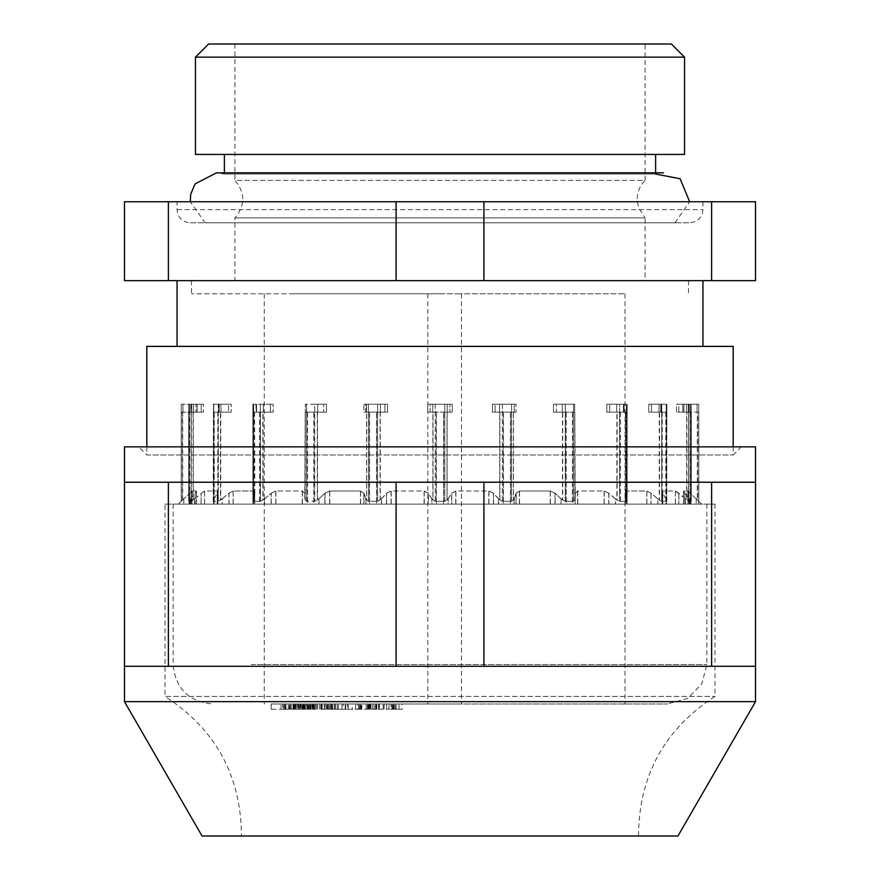 <?xml version="1.0" encoding="UTF-8"?>
<svg xmlns="http://www.w3.org/2000/svg" width="880" height="880" viewBox="0 0 880 880"><rect width="100%" height="100%" fill="white"/><g stroke="black" fill="none" stroke-linecap="round" stroke-linejoin="round"><path stroke-width="0.66" stroke-dasharray="4.4 3.3" d="M628.771 504.141L173.118 504.141L628.771 504.141M165.011 504.141L714.989 504.141L165.011 504.141L165.011 696.432L714.989 696.432L165.011 696.432C215.6 729.201 241.087 775.72 241.483 836L638.517 836L241.483 836M733.172 346.379L146.828 346.379M146.828 446.853L146.828 454.971L733.172 454.971L146.828 454.971L138.71 446.853L741.29 446.853L138.71 446.853M124.476 280.643L168.388 280.643L168.388 201.762L124.476 201.762L124.476 280.643M711.612 280.643L755.524 280.643L755.524 201.762L711.612 201.762L711.612 280.643L483.912 280.643L483.912 201.762L396.088 201.762L396.088 280.643L483.912 280.643M190.212 222.794L689.788 222.794L190.212 222.794C182.226 222.013 177.848 217.635 177.067 209.649L177.067 201.762L702.933 201.762L177.067 201.762M177.067 280.643L702.933 280.643L177.067 280.643M177.067 346.379L702.933 346.379L177.067 346.379M440 293.788L191.521 293.788L440 293.788M440 280.643L688.479 280.643L440 280.643M645.095 280.643L234.905 280.643L645.095 280.643L645.095 217.91L234.905 217.91L645.095 217.91L638.726 207.955L637.362 202.059C636.614 193.633 639.188 186.406 645.095 180.356L234.905 180.356C245.344 192.874 245.344 205.392 234.905 217.91L234.905 280.643M205.04 222.794L674.96 222.794L205.04 222.794L190.344 201.762M396.088 280.643L168.388 280.643M711.612 201.762L483.912 201.762M396.088 201.762L168.388 201.762M234.905 44L234.905 180.356L645.095 180.356L645.095 44L234.905 44L645.095 44M671.385 44L208.615 44M195.47 57.145L684.53 57.145M684.53 154.429L195.47 154.429M224.389 154.429L655.611 154.429L224.389 154.429M655.611 174.053L224.389 174.053L655.611 174.053L655.611 172.843M674.96 222.794L689.656 201.762M168.388 482.229L755.524 482.229L755.524 666.281L597.762 666.281L711.612 666.281L711.612 482.229L755.524 482.229L282.238 482.229L396.088 482.229L396.088 666.281L124.476 666.281L124.476 482.229L168.388 482.229L168.388 666.281L282.238 666.281L168.388 666.281M396.088 482.229L483.912 482.229L483.912 666.281L711.612 666.281M396.088 666.281L483.912 666.281M124.476 446.853L755.524 446.853M124.476 701.646L755.524 701.646M483.912 482.229L711.612 482.229M271.612 709.225L304.612 709.225L271.612 709.225L271.172 703.967M298.914 709.225L298.914 703.967L271.623 703.967M304.612 709.225L304.612 703.967L298.914 703.967M304.172 709.225L304.612 703.967M294.569 709.225L294.569 703.967L304.172 703.967M271.183 709.225L271.183 703.967L294.569 703.967M289.322 709.225L284.977 709.225L289.322 709.225L289.322 703.967L284.977 703.967L289.322 703.967M288.343 709.225L288.343 703.967M284.977 709.225L284.977 703.967M285.956 709.225L285.956 703.967M294.14 709.225L294.14 703.967L295.416 703.967L295.416 709.225L282.744 709.225L295.603 709.225M290.147 709.225L290.147 703.967L281.039 703.967L281.039 709.225L282.744 709.225L282.733 703.967L294.349 703.967M298.122 703.967L298.122 709.225L297.495 709.225L297.495 703.967L307.274 703.967L294.14 703.967M284.559 709.225L283.679 709.225M285.747 709.225L285.747 703.967L290.147 703.967M289.63 709.225L289.63 703.967M284.614 709.225L284.614 703.967L283.8 703.967M284.614 703.967L285.747 703.967M293.007 709.225L293.007 703.967L284.537 703.967M292.996 703.967L295.57 703.967L295.592 709.225M295.207 709.225L295.207 703.967M307.274 709.225L307.274 703.967M304.282 709.225L304.282 703.967M301.389 709.225L301.389 703.967M303.798 709.225L303.798 703.967M294.327 709.225L294.327 703.967L298.012 703.967M310.871 709.225L310.871 703.967L315.458 703.967L315.48 709.225L290.279 709.225L315.458 709.225L315.458 703.967L290.279 703.967L324.28 703.967L302.698 703.967M310.332 709.225L310.332 703.967M308.099 709.225L308.099 703.967M303.27 709.225L303.27 703.967M290.268 709.225L290.268 703.967M291.269 709.225L291.269 703.967M308.847 709.225L308.847 703.967M312.697 709.225L312.697 703.967L312.653 709.225M306.273 709.225L300.135 709.225L306.273 709.225L306.273 703.967L300.135 703.967L306.273 703.967M302.918 709.225L302.918 703.967M300.135 709.225L300.135 703.967M303.479 709.225L303.479 703.967M309.749 709.225L309.749 703.967L299.761 703.967L299.761 709.225L300.619 709.225L300.619 703.967L310.849 703.967M305.008 709.225L305.008 703.967L309.749 703.967M308.726 709.225L308.726 703.967M302.786 709.225L302.379 703.967M302.786 703.967L305.008 703.967M310.123 709.225L310.123 703.967M313.434 709.225L313.434 703.967L313.456 709.225M314.105 709.225L314.105 703.967M324.28 709.225L324.28 703.967M319.407 709.225L319.407 703.967M316.866 709.225L316.866 703.967M320.782 709.225L320.782 703.967M310.398 709.225L306.02 709.225L310.398 709.225L310.398 703.967L306.02 703.967L310.398 703.967M308.913 709.225L308.913 703.967M306.02 709.225L306.02 703.967M307.505 709.225L307.505 703.967M322.157 709.225L322.157 703.967L311.85 703.967L311.85 709.225L312.378 703.967L321.717 703.967M317.35 709.225L317.35 703.967L320.881 703.967M320.903 709.225L320.903 703.967L322.157 703.967M314.644 709.225L314.38 703.967M314.644 703.967L317.35 703.967M321.31 709.225L321.31 703.967L314.556 703.967M324.456 709.225L324.984 703.967L321.332 703.967M326.062 709.225L326.062 703.967L324.456 703.967M329.417 709.225L329.417 703.967L335.093 703.967L335.126 709.225L335.093 703.967L326.062 703.967M327.107 709.225L327.107 703.967L329.417 703.967M331.661 709.225L331.661 703.967L327.107 703.967M326.975 709.225L326.975 703.967L331.661 703.967M321.761 709.225L321.761 703.967L326.942 703.967M321.618 709.225L338.316 709.225L321.618 709.225L321.618 703.967L312.862 703.967L337.205 703.967M334.246 709.225L334.246 703.967L321.618 703.967M338.305 709.225L338.305 703.967L334.246 703.967M337.238 709.225L337.238 703.967L338.316 703.967M312.851 709.225L312.851 703.967M313.94 709.225L313.94 703.967M330.847 709.225L330.847 703.967L348.469 703.967M331.837 703.967L330.792 703.967L331.837 703.967L331.837 709.225M343.123 709.225L330.858 709.225L348.469 709.225L343.123 709.225L343.123 703.967L331.782 703.967M348.414 709.225L348.414 703.967L343.178 703.967M352.231 709.225L327.844 709.225L352.231 709.225L352.231 703.967L335.082 703.967M332.574 709.225L332.574 703.967M345.191 709.225L345.191 703.967L352.187 703.967M341.99 709.225L341.99 703.967L345.136 703.967M327.635 709.225L327.635 703.967L341.935 703.967M328.548 709.225L328.548 703.967L327.833 703.967M335.126 703.967L328.449 703.967M335.379 709.225L335.379 703.967M347.446 709.225L361.823 709.225L347.446 709.225L347.446 703.967L345.664 703.967L361.823 703.967L347.446 703.967M361.251 709.225L361.823 709.225L361.823 703.967L361.24 703.967L361.24 709.225M358.699 709.225L358.699 703.967M359.161 709.225L359.161 703.967M360.118 709.225L360.118 703.967M360.107 709.225L360.107 703.967M345.664 709.225L345.664 703.967M357.379 709.225L370.755 709.225L357.379 709.225L357.379 703.967L369.611 703.967L369.424 709.225M367.422 709.225L367.422 703.967L357.379 703.967M368.093 709.225L368.093 703.967L367.422 703.967M369.226 709.225L369.226 703.967L368.104 703.967M370.755 709.225L370.755 703.967L369.226 703.967M369.6 709.225L369.6 703.967L370.755 703.967M368.423 709.225L368.423 703.967M355.531 709.225L355.531 703.967M375.518 709.225L375.518 703.967L378.719 703.967L378.719 709.225L366.19 709.225L386.606 709.225L386.606 703.967L366.355 703.967M366.19 709.225L366.19 703.967L370.117 703.967L370.117 709.225L370.117 703.967L376.816 703.967L370.161 703.967M376.816 709.225L376.816 703.967M376.002 709.225L376.002 703.967M372.592 709.225L372.592 703.967L375.507 703.967M374.121 709.225L374.121 703.967L372.581 703.967M376.277 709.225L376.277 703.967L374.132 703.967M378.532 709.225L378.532 703.967L376.277 703.967M383.174 709.225L383.174 703.967L378.532 703.967M384.098 709.225L384.098 703.967L383.174 703.967M379.412 709.225L379.412 703.967L384.186 703.967L384.186 709.225M370.117 703.967L379.335 703.967M368.94 709.225L368.94 703.967M370.92 709.225L370.92 703.967M375.573 709.225L375.573 703.967M390.885 709.225L399.047 709.225L390.885 709.225L391.908 709.225L391.908 703.967L399.047 703.967L390.896 703.967M391.017 703.967L391.809 703.967L391.017 703.967L391.017 709.225M402.171 709.225L388.883 709.225L402.171 709.225L402.171 703.967L388.883 703.967L402.16 703.967M386.639 709.225L388.883 709.225L388.916 703.967L386.639 703.967L386.639 709.225M393.404 709.225L393.404 703.967M395.208 709.225L395.208 703.967M391.93 709.225L391.93 703.967M394.108 709.225L394.108 703.967M392.733 709.225L392.733 703.967M399.036 709.225L399.036 703.967M396.165 709.225L396.165 703.967M279.125 703.967L667.436 703.967L279.125 703.967M456.687 293.788L625.031 293.788L456.687 293.788M456.731 703.967L625.031 703.967L456.731 703.967M293.117 293.788L461.461 293.788L293.117 293.788M293.161 703.967L461.461 703.967L293.161 703.967M368.434 404.228L377.619 404.228L366.498 404.228L368.434 404.228L368.434 501.325L377.619 501.325L368.434 501.325L366.498 499.686L368.434 501.325L368.434 404.228M435.248 404.228L444.752 404.228L432.784 404.228L435.248 404.228L435.248 501.325L444.752 501.325L435.248 501.325L432.784 499.686L435.248 501.325L435.248 404.228M502.381 404.228L511.566 404.228L499.565 404.228L502.381 404.228L502.381 501.325L511.566 501.325L502.381 501.325L499.565 499.686L502.381 501.325L502.381 404.228M565.268 404.228L573.496 404.228L562.287 404.228L565.268 404.228L565.268 501.325L573.496 501.325L565.268 501.325L562.287 499.686L565.268 501.325L565.268 404.228M619.619 404.228L626.34 404.228L616.671 404.228L619.619 404.228L619.619 501.325L626.34 501.325L619.619 501.325L616.671 499.686L619.619 501.325L619.619 404.228M661.727 404.228L666.479 404.228L659.021 404.228L661.727 404.228L661.727 501.325L666.479 501.325L661.727 501.325L659.021 499.686L661.727 501.325L661.727 404.228M688.721 404.228L691.185 404.228L686.433 404.228L688.721 404.228L688.721 501.325L691.185 501.325L688.721 501.325L686.433 499.686L688.721 501.325L688.721 404.228M698.775 404.228L698.775 501.325L698.775 404.228L697.059 404.228L698.775 404.228M314.732 404.228L326.513 404.228L305.184 404.228L326.513 404.228L314.732 404.228L314.732 501.325L306.504 501.325L314.732 501.325L317.713 499.686L314.732 501.325L314.732 404.228M260.381 404.228L273.174 404.228L252.89 404.228L273.174 404.228L260.381 404.228L260.381 501.325L253.66 501.325L260.381 501.325L263.329 499.686L260.381 501.325L260.381 404.228M218.273 404.228L231.198 404.228L213.169 404.228L231.198 404.228L218.273 404.228L218.273 501.325L213.521 501.325L218.273 501.325L220.979 499.686L218.273 501.325L218.273 404.228M191.279 404.228L203.456 404.228L188.727 404.228L203.456 404.228L191.279 404.228L191.279 501.325L188.815 501.325L191.279 501.325L193.567 499.686L191.279 501.325L191.279 404.228M181.225 404.228L181.225 501.325L181.225 404.228L190.124 404.228L181.225 404.228M201.201 412.115L193.567 412.115L203.456 412.115L203.456 404.228L203.456 412.115L201.201 412.115L201.201 404.228L201.201 412.115M189.651 412.115L196.075 412.115L189.024 412.115L193.336 412.115L193.336 499.884L194.634 498.817L194.634 504.141L201.113 504.141L194.678 504.141L194.678 498.817L193.072 500.126L193.072 412.115L189.057 412.115L189.651 412.115L189.651 499.884L190.476 498.817L190.476 504.141L195.085 504.141L195.085 493.218L190.476 498.817M228.558 412.115L220.979 412.115L231.198 412.115L231.198 404.228L231.198 412.115L228.558 412.115L228.558 404.228L228.558 412.115M214.049 498.817L217.228 493.218L217.228 504.141L214.049 504.141L214.049 498.817L213.488 500.126L213.488 412.115L220.759 412.115L220.759 499.884L222.167 498.817L222.167 504.141L228.932 504.141L228.932 493.218L222.167 498.817M270.314 412.115L263.329 412.115L273.174 412.115L273.174 404.228L273.174 412.115L270.314 412.115L270.314 404.228L270.314 412.115M263.12 412.115L252.967 412.115L263.12 412.115L263.12 499.884L264.539 498.817L264.539 504.141L271.139 504.141L271.139 493.218L264.539 498.817M323.642 412.115L317.713 412.115L326.513 412.115L326.513 404.228L326.513 412.115L323.642 412.115L323.642 404.228L323.642 412.115M304.821 498.817L305.184 412.115L306.482 412.115L305.217 412.115L304.953 498.817M365.761 404.228L363.946 404.228L365.761 404.228L365.761 412.115L363.946 412.115L363.946 404.228L387.596 404.228L363.946 404.228L363.946 412.115L365.761 412.115L365.761 404.228M377.619 404.228L387.596 404.228L377.619 404.228L377.619 501.325L380.435 499.686L377.619 501.325L377.619 404.228M384.901 412.115L380.435 412.115L387.596 412.115L387.596 404.228L387.596 412.115L384.901 412.115L384.901 404.228L384.901 412.115M430.089 404.228L432.784 404.228L427.757 404.228L430.089 404.228L430.089 412.115L432.784 412.115L427.757 412.115L427.757 404.228L452.243 404.228L427.757 404.228L427.757 412.115L430.089 412.115L430.089 404.228M444.752 404.228L452.243 404.228L444.752 404.228L444.752 501.325L447.216 499.686L444.752 501.325L444.752 404.228M449.911 412.115L447.216 412.115L452.243 412.115L452.243 404.228L452.243 412.115L449.911 412.115L449.911 404.228L449.911 412.115M495.099 404.228L499.565 404.228L492.404 404.228L495.099 404.228L495.099 412.115L499.565 412.115L492.404 412.115L492.404 404.228L516.054 404.228L492.404 404.228L492.404 412.115L495.099 412.115L495.099 404.228M511.566 404.228L516.054 404.228L511.566 404.228L511.566 501.325L513.502 499.686L511.566 501.325L511.566 404.228M514.239 412.115L516.054 412.115L516.054 404.228L516.054 412.115L514.239 412.115L514.239 404.228L514.239 412.115M556.358 404.228L562.287 404.228L553.487 404.228L556.358 404.228L556.358 412.115L562.287 412.115L553.487 412.115L553.487 404.228L574.684 404.228L553.487 404.228L553.487 412.115L556.358 412.115L556.358 404.228M573.496 404.228L574.816 404.228L573.485 404.228L574.816 404.228L573.496 404.228L573.496 501.325L574.783 499.686L573.496 501.325L573.496 404.228L573.485 412.115L574.684 412.115L574.684 404.228L574.684 412.115L573.485 412.115L574.783 412.115L573.485 412.115L573.485 404.228M609.686 404.228L616.671 404.228L606.826 404.228L609.686 404.228L609.686 412.115L616.671 412.115L606.826 412.115L606.826 404.228L624.14 404.228L606.826 404.228L606.826 412.115L609.686 412.115L609.686 404.228M626.34 404.228L623.458 404.228L627.11 404.228L626.34 404.228L626.34 501.325L626.34 404.228M623.7 412.115L626.868 412.115L623.458 412.115L624.14 412.115L624.14 404.228L623.7 412.115M651.442 404.228L659.021 404.228L648.802 404.228L651.442 404.228L651.442 412.115L659.021 412.115L648.802 412.115L648.802 404.228L661.045 404.228L648.802 404.228L648.802 412.115L651.442 412.115L651.442 404.228M666.479 404.228L660.759 404.228L666.831 404.228L666.479 501.325L666.479 404.228M661.353 412.115L666.226 412.115L660.759 412.115L661.045 404.228L660.759 412.115L661.353 412.115L661.353 404.228L661.353 412.115M678.799 404.228L686.433 404.228L676.544 404.228L678.799 404.228L678.799 412.115L686.433 412.115L676.544 412.115L676.544 404.228L682.88 404.228L676.544 404.228L676.544 412.115L678.799 412.115L678.799 404.228M691.185 404.228L682.825 404.228L691.273 404.228L691.185 501.325L690.173 499.686L691.185 501.325L691.185 404.228M683.925 412.115L690.173 412.115L682.825 412.115L682.88 404.228L682.825 412.115L683.925 412.115L683.925 404.228L683.925 412.115M689.876 404.228L697.059 404.228L688.171 404.228L689.876 404.228L689.876 412.115L697.059 412.115L688.171 412.115L688.171 404.228L688.171 412.115L689.876 412.115L689.876 404.228M190.124 404.228L191.829 404.228L190.124 404.228L190.124 412.115L182.941 412.115L191.829 412.115L191.829 404.228L191.829 412.115L190.124 412.115L190.124 404.228M182.941 499.686L181.225 501.325L182.941 499.686M182.732 412.115L182.732 499.884L183.821 498.817L182.49 500.126L182.49 412.115L181.357 412.115L182.49 412.115M324.995 493.218L324.995 504.141L319.011 504.141L319.011 498.817L324.995 493.218L329.791 490.996L360.602 490.996L363.946 493.218L365.937 498.817L365.937 504.141L363.946 504.141L363.946 493.218M366.498 412.115L366.498 404.228L366.498 412.115L380.435 412.115L366.498 412.115L366.531 499.884L365.937 498.817M381.612 498.817L386.562 493.218L386.562 504.141L381.612 504.141L381.612 498.817L380.105 500.126L380.105 412.115M386.562 493.218L391.182 490.996L424.248 490.996L428.373 493.218L431.959 498.817L431.959 504.141L428.373 504.141L428.373 493.218M432.872 412.115L447.216 412.115L432.872 412.115L432.872 499.884L431.959 498.817M448.195 498.817L451.781 493.218L451.781 504.141L448.195 504.141L448.195 498.817L446.996 500.126L446.996 412.115M451.781 493.218L455.906 490.996L488.961 490.996L493.581 493.218L498.542 498.817L498.542 504.141L493.581 504.141L493.581 493.218M499.708 412.115L513.502 412.115L499.708 412.115L499.708 499.884L498.542 498.817M514.217 498.817L516.197 493.218L516.197 504.141L514.217 504.141L514.217 498.817L513.403 500.126L513.403 412.115M516.197 493.218L519.541 490.996L550.341 490.996L555.148 493.218L561.121 498.817L561.121 504.141L555.148 504.141L555.148 493.218M575.179 498.817L574.816 412.115L562.463 412.115L562.463 499.884L561.121 498.817M575.421 493.218L577.764 490.996L604.208 490.996L608.861 493.218L615.461 498.817L615.461 504.141L608.861 504.141L608.861 493.218M616.88 412.115L627.033 412.115L616.88 412.115L616.88 499.884L615.461 498.817M650.98 493.218L650.98 504.141L657.756 504.141L657.756 498.817L650.98 493.218L646.789 490.996L626.483 490.996L625.306 493.218L626.824 498.817L626.824 504.141L627.033 412.115M625.273 492.415L627.033 500.126M620.246 412.115L620.246 504.141L625.416 504.141L625.416 493.218L626.582 490.996L646.877 490.996L651.068 493.218L657.833 498.817L657.833 504.141L651.068 504.141L651.068 493.218M665.951 498.817L662.772 493.218L662.772 504.141L665.951 504.141L665.951 498.817L666.512 500.126L666.512 412.115L659.241 412.115L659.241 499.884L657.833 498.817M666.831 501.006L666.831 404.228L666.479 501.325M662.772 493.218L662.695 490.996L675.444 490.996L678.887 493.218L685.366 498.817L685.366 504.141L678.887 504.141L685.322 504.141L685.322 498.817L686.928 500.126L686.928 412.115L690.943 412.115L690.349 412.115L690.349 499.884L689.524 498.817L689.524 504.141L684.915 504.141L684.915 493.218L689.524 498.817M662.156 491.634L662.695 490.996L662.695 504.141L678.887 504.141L662.079 504.141L662.695 504.141L662.695 493.218L665.874 498.817L665.874 504.141L662.2 504.141L662.2 412.115M690.349 412.115L686.664 412.115L686.664 499.884L685.366 498.817M689.568 498.817L684.948 493.218L684.948 504.141L689.568 504.141L689.568 498.817L690.547 500.126L690.547 412.115M684.948 493.218L683.628 490.996L687.973 490.996L697.51 500.126L697.51 412.115L698.643 412.115L697.268 412.115L697.268 499.884L687.962 490.996L683.606 490.996L684.915 493.218M698.775 501.325L697.059 499.686L698.775 501.325M701.58 504.141L178.376 504.141L701.58 504.141M685.322 498.817L675.4 490.996L662.629 490.996L662.09 491.634M662.629 504.141L662.695 493.218M666.369 412.115L665.874 498.817M657.756 498.817L659.516 500.126L659.516 412.115L666.49 412.115L666.49 504.141L665.786 504.141L665.786 412.115M625.174 492.415L625.306 504.141L651.068 504.141M626.956 412.115L626.824 498.817M615.34 498.817L608.751 493.218L608.751 504.141L615.34 504.141L615.34 498.817L617.144 500.126L617.144 412.115M608.751 493.218L604.087 490.996L577.632 490.996L575.289 493.218L575.047 504.141L575.289 493.218M562.463 412.115L574.805 412.115L575.047 498.817M560.989 498.817L555.005 493.218L555.005 504.141L560.989 504.141L560.989 498.817L562.705 500.126L562.705 412.115M555.005 493.218L550.209 490.996L519.398 490.996L516.054 493.218L514.063 498.817L514.063 504.141L516.054 504.141L516.054 493.218M513.502 412.115L513.469 499.884L514.063 498.817M498.388 498.817L493.438 493.218L493.438 504.141L498.388 504.141L498.388 498.817L499.895 500.126L499.895 412.115M493.438 493.218L488.818 490.996L455.752 490.996L451.627 493.218L448.041 498.817L448.041 504.141L451.627 504.141L451.627 493.218M447.128 412.115L447.128 499.884L448.041 498.817M431.805 498.817L428.219 493.218L428.219 504.141L431.805 504.141L431.805 498.817L433.004 500.126L433.004 412.115M428.219 493.218L424.094 490.996L391.039 490.996L386.419 493.218L381.458 498.817L381.458 504.141L386.419 504.141L386.419 493.218M380.292 412.115L380.292 499.884L381.458 498.817M365.783 498.817L363.803 493.218L363.803 504.141L365.783 504.141L365.783 498.817L366.597 500.126L366.597 412.115M363.803 493.218L360.459 490.996L329.659 490.996L324.852 493.218L318.879 498.817L318.879 504.141L324.852 504.141L324.852 493.218M317.537 412.115L305.195 412.115L317.537 412.115L317.537 499.884L318.879 498.817M305.217 499.686L306.504 501.325L305.217 499.686M304.579 493.218L302.236 490.996L275.792 490.996L271.139 493.218M253.132 499.686L253.66 501.325L253.132 499.686M259.754 412.115L259.754 504.141L253.066 504.141L252.967 412.115M254.727 492.415L252.967 500.126M254.463 412.115L254.463 504.141L252.934 504.141L254.584 504.141L254.584 493.218L253.418 490.996L233.123 490.996L228.932 493.218M213.774 499.686L213.521 501.325L213.774 499.686M213.169 501.006L213.521 404.228L213.521 501.325M217.228 493.218L217.305 490.996L204.556 490.996L194.634 498.817M217.844 491.634L217.305 490.996L217.305 504.141L201.113 504.141L217.921 504.141L217.305 504.141L217.305 493.218L214.126 498.817L214.126 504.141L217.8 504.141L217.8 412.115M189.827 499.686L188.815 501.325L189.827 499.686M190.432 498.817L195.052 493.218L195.052 504.141L190.432 504.141L190.432 498.817L189.453 500.126L189.453 412.115M195.052 493.218L196.372 490.996L192.027 490.996L183.821 498.817L192.038 490.996L196.394 490.996L195.085 493.218M194.678 498.817L204.6 490.996L217.371 490.996L217.91 491.634M217.371 504.141L217.305 493.218M213.631 412.115L214.126 498.817M222.244 498.817L229.02 493.218L229.02 504.141L222.244 504.141L222.244 498.817L220.484 500.126L220.484 412.115L213.51 412.115L213.51 504.141L214.214 504.141L214.214 412.115M229.02 493.218L233.211 490.996L253.517 490.996L254.694 493.218L253.176 498.817L253.176 504.141L254.694 504.141L228.932 504.141M254.826 492.415L254.694 504.141L254.727 492.69M253.044 412.115L253.176 498.817M264.66 498.817L271.249 493.218L271.249 504.141L264.66 504.141L264.66 498.817L262.856 500.126L262.856 412.115M271.249 493.218L275.913 490.996L302.368 490.996L304.711 493.218M319.011 498.817L317.295 500.126L317.295 412.115M196.075 412.115L197.175 412.115L197.12 404.228L197.175 412.115L196.075 412.115L196.075 404.228L196.075 412.115M218.647 412.115L219.241 412.115L218.955 404.228L219.241 412.115L218.647 412.115L218.647 404.228L218.647 412.115M256.3 412.115L255.86 404.228L256.3 412.115M306.482 412.115L305.316 412.115L305.316 404.228L305.316 412.115L306.515 412.115L306.482 404.228L306.482 412.115M307.439 412.115L307.439 504.141L313.775 504.141L313.775 412.115M369.446 412.115L369.446 504.141L376.519 504.141L376.519 412.115M436.26 412.115L436.26 504.141L443.575 504.141L443.575 412.115M503.327 412.115L503.327 504.141L510.4 504.141L510.4 412.115M566.082 412.115L566.082 504.141L572.418 504.141L572.418 412.115M662.772 504.141L665.786 504.141M688.864 412.115L688.864 504.141L690.756 504.141L690.756 412.115M698.643 504.141L690.437 504.141L698.643 504.141L698.643 412.115M690.8 412.115L690.8 504.141L688.908 504.141L688.908 412.115M625.537 412.115L625.537 504.141L620.356 504.141L620.356 412.115M572.561 412.115L572.561 504.141L566.225 504.141L566.225 412.115M510.554 412.115L510.554 504.141L503.481 504.141L503.481 412.115M443.74 412.115L443.74 504.141L436.425 504.141L436.425 412.115M376.673 412.115L376.673 504.141L369.6 504.141L369.6 412.115M313.918 412.115L313.918 504.141L307.582 504.141L307.582 412.115M217.228 504.141L214.214 504.141M191.136 412.115L191.136 504.141L189.244 504.141L189.244 412.115M189.2 412.115L189.2 504.141L191.092 504.141L191.092 412.115M254.463 504.141L259.644 504.141L259.644 412.115M181.357 504.141L183.832 504.141L181.357 504.141L181.357 412.115M194.634 504.141L191.092 504.141M189.2 504.141L190.432 504.141M203.456 412.115L197.12 412.115L203.456 412.115M222.167 504.141L217.8 504.141M217.877 412.115L217.877 504.141L214.049 504.141M231.198 412.115L218.955 412.115L231.198 412.115M304.579 504.141L271.139 504.141M264.539 504.141L259.644 504.141M254.584 412.115L254.826 492.69M273.174 412.115L255.86 412.115L273.174 412.115M363.803 504.141L324.852 504.141M318.879 504.141L313.775 504.141M307.439 504.141L304.821 504.141M326.513 412.115L305.316 412.115L326.513 412.115M428.219 504.141L386.419 504.141M381.458 504.141L376.519 504.141M369.446 504.141L365.783 504.141M387.596 412.115L363.946 412.115L387.596 412.115M493.438 504.141L451.627 504.141M448.041 504.141L443.575 504.141M436.26 504.141L431.805 504.141M452.243 412.115L427.757 412.115L452.243 412.115M555.005 504.141L516.054 504.141M514.063 504.141L510.4 504.141M503.327 504.141L498.388 504.141M516.054 412.115L492.404 412.115L516.054 412.115M608.751 504.141L575.289 504.141M575.047 504.141L572.418 504.141M566.082 504.141L560.989 504.141M574.684 412.115L553.487 412.115L574.684 412.115M626.824 504.141L625.306 504.141L625.273 492.69M650.98 504.141L625.174 504.141L626.934 504.141L625.416 504.141L625.416 412.115M620.246 504.141L615.34 504.141M624.14 412.115L606.826 412.115L624.14 412.115M665.863 412.115L665.863 504.141L657.756 504.141M666.567 412.115L666.567 504.141L665.863 504.141L666.49 504.141M661.045 412.115L648.802 412.115L661.045 412.115M689.524 504.141L690.756 504.141M688.864 504.141L685.322 504.141M682.88 412.115L676.544 412.115L682.88 412.115M685.366 504.141L688.908 504.141M690.8 504.141L689.568 504.141M657.833 504.141L662.2 504.141M666.567 504.141L665.951 504.141M575.421 504.141L608.861 504.141M615.461 504.141L620.356 504.141M625.537 504.141L627.066 504.141L626.967 499.708M516.197 504.141L555.148 504.141M561.121 504.141L566.225 504.141M572.561 504.141L575.179 504.141M451.781 504.141L493.581 504.141M498.542 504.141L503.481 504.141M510.554 504.141L514.217 504.141M386.562 504.141L428.373 504.141M431.959 504.141L436.425 504.141M443.74 504.141L448.195 504.141M324.995 504.141L363.946 504.141M365.937 504.141L369.6 504.141M376.673 504.141L381.612 504.141M271.249 504.141L304.711 504.141M304.953 504.141L307.582 504.141M313.918 504.141L319.011 504.141M229.02 504.141L254.826 504.141M253.176 504.141L253.033 499.708M259.754 504.141L264.66 504.141M214.137 412.115L214.137 504.141L213.51 504.141M217.844 492.074L217.844 504.141L222.244 504.141M190.476 504.141L189.244 504.141M191.136 504.141L194.678 504.141M177.067 209.649L702.933 209.649L177.067 209.649M293.645 709.225L293.645 703.967M296.329 709.225L296.329 703.967M331.958 709.225L331.958 703.967M251.229 664.532L706.882 664.532L251.229 664.532M306.504 501.325L306.504 404.228L306.504 501.325M253.66 501.325L253.66 404.228L253.66 501.325M188.815 501.325L188.815 404.228L188.815 501.325M193.567 404.228L193.567 412.115L193.567 404.228M189.827 412.115L189.827 404.228L189.827 412.115M220.979 404.228L220.979 412.115L220.979 404.228M213.774 412.115L213.774 404.228L213.774 412.115M263.329 404.228L263.329 412.115L263.329 404.228M253.132 412.115L253.132 404.228L253.132 412.115M317.713 404.228L317.713 412.115L317.713 404.228M305.217 412.115L305.184 500.071M380.435 404.228L380.435 412.115L380.435 404.228M447.216 404.228L447.216 412.115L447.216 404.228M432.784 412.115L432.784 404.228L432.784 412.115M499.565 412.115L499.565 404.228L499.565 412.115M573.518 412.115L573.518 404.228L573.518 412.115M574.816 412.115L574.816 500.071M562.287 412.115L562.287 404.228L562.287 412.115M626.868 404.228L626.868 412.115L626.868 404.228M616.671 412.115L616.671 404.228L616.671 412.115M666.226 404.228L666.226 412.115L666.226 404.228M659.021 412.115L659.021 404.228L659.021 412.115M690.173 404.228L690.173 412.115L690.173 404.228M686.433 412.115L686.433 404.228L686.433 412.115M697.059 404.228L697.059 412.115L697.059 404.228M182.941 404.228L182.941 412.115L182.941 404.228M662.123 412.115L662.156 492.074M201.113 504.141L201.113 493.218L201.157 504.141M204.556 490.996L204.556 504.141M196.372 504.141L196.372 490.996M233.123 490.996L233.123 504.141M275.792 490.996L275.792 504.141M253.418 504.141L253.418 490.996M329.659 490.996L329.659 504.141M302.236 504.141L302.236 490.996M391.039 490.996L391.039 504.141M360.459 504.141L360.459 490.996M455.752 490.996L455.752 504.141M424.094 504.141L424.094 490.996M519.398 490.996L519.398 504.141M488.818 504.141L488.818 490.996M577.632 490.996L577.632 504.141M550.209 504.141L550.209 490.996M626.483 490.996L626.483 504.141M604.087 504.141L604.087 490.996M646.789 504.141L646.789 490.996M683.606 490.996L683.606 504.141M678.843 493.218L678.843 504.141L678.887 493.218M675.4 504.141L675.4 490.996M690.437 504.141L690.437 493.218L690.426 504.141M696.179 498.817L696.179 504.141L696.168 498.817M687.973 490.996L687.973 504.141M687.962 504.141L687.962 490.996M675.444 490.996L675.444 504.141M683.628 504.141L683.628 490.996M646.877 490.996L646.877 504.141M604.208 490.996L604.208 504.141M626.582 504.141L626.582 490.996M550.341 490.996L550.341 504.141M577.764 504.141L577.764 490.996M488.961 490.996L488.961 504.141M519.541 504.141L519.541 490.996M424.248 490.996L424.248 504.141M455.906 504.141L455.906 490.996M360.602 490.996L360.602 504.141M391.182 504.141L391.182 490.996M302.368 490.996L302.368 504.141M329.791 504.141L329.791 490.996M253.517 490.996L253.517 504.141M275.913 504.141L275.913 490.996M233.211 504.141L233.211 490.996M196.394 490.996L196.394 504.141M204.6 504.141L204.6 490.996M183.821 498.817L183.821 504.141L183.832 498.817M189.563 504.141L189.563 493.218L189.574 504.141M192.038 504.141L192.038 490.996M192.027 490.996L192.027 504.141M733.172 446.853L733.172 454.971L741.29 446.853M702.933 201.762L702.933 209.649C702.163 217.635 697.774 222.013 689.788 222.794M191.521 280.643L191.521 293.788M688.479 280.643L688.479 293.788M224.389 172.843L224.389 174.053L216.502 172.843L663.498 172.843M714.989 504.141L714.989 696.432C664.4 729.201 638.913 775.72 638.517 836M283.657 709.225L283.657 703.967M302.28 709.225L302.28 703.967M315.667 709.225L315.667 703.967M314.303 709.225L314.303 703.967M327.03 709.225L327.03 703.967M330.583 709.225L330.583 703.967M360.877 709.225L360.877 703.967M389.026 709.225L389.026 703.967M706.882 504.141L706.882 664.532L701.778 683.936L687.786 698.324L667.436 703.967M173.118 504.141L173.118 664.532C175.461 688.49 188.606 701.635 212.564 703.967M427.823 293.788L427.823 703.967M625.031 293.788L625.031 703.967M264.264 293.788L264.264 703.967M461.461 293.788L461.461 703.967M181.192 501.325L178.376 504.141M698.808 501.325L701.624 504.141M627.11 500.599L627.11 404.228L627.11 500.599M691.273 501.259L691.273 404.228L691.273 501.259M252.89 500.599L252.89 404.228L252.89 500.599M188.727 501.259L188.727 404.228L188.727 501.259M197.175 404.228L197.175 412.115L197.175 404.228M219.241 404.228L219.241 412.115L219.241 404.228M256.542 404.228L256.542 412.115L256.542 404.228M306.515 404.228L306.515 412.115L306.515 404.228M682.825 404.228L682.825 412.115L682.825 404.228M660.759 404.228L660.759 412.115L660.759 404.228M623.458 404.228L623.458 412.115L623.458 404.228M196.471 504.141L196.471 491.458M189.024 412.115L189.024 504.141L189.057 412.115M213.433 412.115L213.433 504.141M252.934 499.675L252.934 504.141M625.174 504.141L625.174 492.69M662.079 504.141L662.079 492.074M683.496 504.141L683.496 491.458M690.943 412.115L690.943 504.141L690.976 412.115M688.479 412.115L688.479 404.228M683.529 504.141L683.529 491.458M627.066 499.675L627.066 504.141M217.921 504.141L217.921 492.074M196.504 504.141L196.504 491.458M191.521 412.115L191.521 404.228"/><path stroke-width="1.32" d="M146.828 446.853L146.828 346.379L733.172 346.379L733.172 446.853M168.388 280.643L124.476 280.643L124.476 201.762L168.388 201.762L168.388 280.643L396.088 280.643L396.088 201.762L483.912 201.762L483.912 280.643L396.088 280.643M755.524 280.643L711.612 280.643L711.612 201.762L755.524 201.762L755.524 280.643M177.067 346.379L177.067 280.643M483.912 280.643L711.612 280.643M483.912 201.762L711.612 201.762M168.388 201.762L396.088 201.762M671.385 44L684.53 57.145L195.47 57.145L208.615 44L671.385 44M195.47 57.145L195.47 154.429L684.53 154.429L684.53 57.145M655.611 154.429L655.611 172.843M689.656 201.762L680.097 178.739L655.611 174.053M711.612 666.281L755.524 666.281L755.524 482.229L711.612 482.229L711.612 666.281L483.912 666.281L483.912 482.229L396.088 482.229L396.088 666.281L168.388 666.281L168.388 482.229L124.476 482.229L124.476 701.646L755.524 701.646L677.952 836L202.048 836L677.952 836M168.388 666.281L124.476 666.281M483.912 666.281L396.088 666.281M755.524 482.229L755.524 446.853L124.476 446.853L124.476 482.229M711.612 482.229L483.912 482.229M396.088 482.229L168.388 482.229M702.933 346.379L702.933 280.643M224.389 154.429L224.389 172.843M190.344 201.762L190.652 194.348L195.063 183.909L216.502 172.843L663.498 172.843M202.048 836L124.476 701.646M755.524 666.281L755.524 701.646"/></g></svg>

